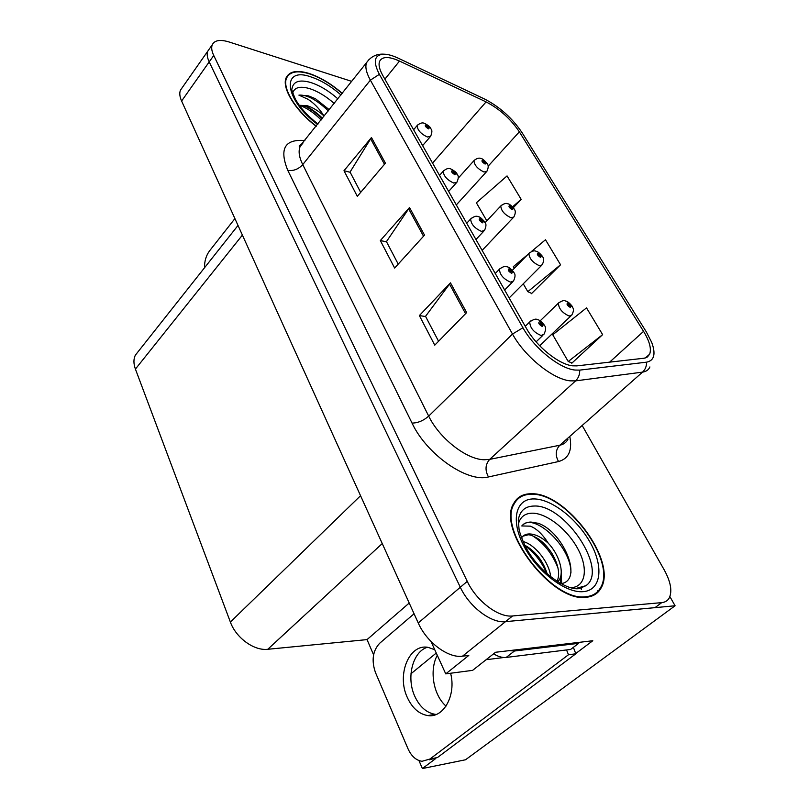 <?xml version="1.0" encoding="UTF-8"?>
<svg xmlns="http://www.w3.org/2000/svg" width="809" height="809" viewBox="0 0 809 809"><rect width="100%" height="100%" fill="white"/><g stroke="black" fill="none" stroke-linecap="round" stroke-linejoin="round"><path stroke-width="1.21" d="M597.002 593.078L597.881 590.53M581.59 588.709L581.297 589.468M446.032 706.105C433.321 695.143 429.154 670.267 437.275 655.27M435.384 758.802L422.389 768.55L465.519 759.772L675.08 605.769L669.892 596.587M430.995 641.466L445.749 673.877L472.608 670.358L495.553 652.266L592.795 640.738L575.684 653.571M182.096 87.837L180.468 90.153C179.285 93.005 179.659 96.625 181.61 101.024L418.243 622.96C426.636 642.285 448.226 658.395 462.505 656.18L468.795 655.432L445.749 673.877M180.468 90.153L207.782 51.159C206.669 53.92 207.144 57.5 209.207 61.899L460.311 587.253C469.291 606.821 491.346 623.517 505.483 621.656L675.08 605.769M373.586 654.835L367.053 639.606L267.769 649.283C254.137 651.012 235.965 637.846 230.373 622.04L135.416 369.086C133.455 363.666 133.434 359.024 135.376 355.151L138.096 351.703M367.053 639.606L409.212 603.039M422.389 768.55L418.951 760.561M436.263 653.045L410.982 673.755M586.1 597.285C593.007 596.648 597.972 593.594 601.016 588.103C617.682 561.052 565.825 492.175 531.351 493.763C523.16 493.702 517.295 496.908 513.766 503.39C496.342 529.147 552.132 602.735 586.1 597.285M592.684 595.727L593.442 594.666M342.258 93.348C331.225 83.782 320.162 77.148 309.089 73.457C297.136 69.847 289.521 71.222 286.234 77.573C281.289 87.473 295.204 110.499 316.198 126.295M572.519 365.81C558.766 364.465 536.236 346.222 526.376 328.292L382.778 75.459C379.431 69.453 378.359 64.771 379.563 61.433C382.131 56.357 388.785 56.236 399.515 61.069L486.088 101.904C499.547 108.902 510.631 118.872 519.348 131.837L643.57 331.366C649.556 341.206 651.589 348.81 649.657 354.17L647.382 356.991L644.318 358.195L576.746 365.89L572.519 365.81M574.977 370.047L579.729 370.118L646.553 362.169C654.259 360.632 655.978 354.049 651.71 342.399L646.29 331.832L522.108 132.727C512.319 118.195 499.871 106.99 484.773 99.123L398.301 58.218C392.769 55.619 388.007 54.274 384.002 54.183C374.274 54.678 372.727 61.393 379.381 74.317L522.938 327.756C534.021 347.981 559.515 368.601 574.977 370.047M351.743 81.375L229.008 41.957C220.149 39.277 214.567 40.217 212.261 44.768L207.782 51.159C206.669 53.92 207.144 57.5 209.207 61.899L460.311 587.253C469.291 606.821 491.346 623.517 505.483 621.656L654.966 607.66L661.742 602.624C665.17 602.28 667.668 600.733 669.235 597.972C672.41 591.177 670.752 581.843 664.27 569.981L582.642 426.323M595.586 593.351L594.949 594.564M360.683 192.37L350.054 172.054L371.462 137.52L343.987 170.719L357.315 196.334L385.418 163.185L371.462 137.52M350.176 172.287L343.987 170.719M438.569 341.267L425.534 316.339L450.471 282.847L419.365 315.571L434.757 345.16L466.641 312.577L450.471 282.847M425.635 316.541L419.365 315.571M398.21 264.108L386.449 241.628L409.526 207.529L380.331 240.556L394.64 268.052L424.533 235.126L409.526 207.529M386.56 241.851L380.331 240.556M212.261 44.768C211.169 47.509 211.655 51.078 213.738 55.477L467.268 581.358C476.339 600.956 498.465 617.752 512.582 615.962L661.742 602.624M571.457 362.745L571.751 363.251L602.634 334.633L586.525 307.885L552.749 334.774L568.221 361.502L572.054 362.968M513.311 207.711L521.178 199.388L507.051 175.927L476.37 202.776L486.826 220.847M531.098 293.151L531.422 293.707L560.556 264.776L545.488 239.757L531.412 251.528M523.261 283.797L527.812 291.675L531.705 293.424M527.64 254.693L513.331 266.646L514.281 268.295M560.556 264.776L527.812 291.675M602.634 334.633L568.221 361.502M521.178 199.388L512.532 206.821M516.112 500.882L514.939 501.418M487.089 163.539L482.771 160.071C481.183 160.718 481.982 162.063 485.157 164.085L485.855 162.7L484.722 162.326L484.439 162.882L483.094 161.365L485.754 162.528M485.855 162.7L487.311 163.924C488.636 165.43 488.494 167.908 486.876 171.336L484.004 172.014C477.664 168.939 474.317 165.147 473.953 160.657L474.549 160M484.207 162.781L484.682 162.255M430.813 128.56L426.212 124.849C424.432 125.415 425.2 126.76 428.537 128.884L429.397 127.549L428.183 127.134L427.83 127.67L426.464 126.143L429.296 127.377M427.749 127.64L428.183 127.134M429.397 127.549L431.045 128.975C432.279 130.239 432.137 132.676 430.621 136.306L427.364 137.004C420.852 133.869 417.434 130.067 417.11 125.597L417.687 124.92M427.678 127.61L428.143 127.064M514.13 208.914L509.761 205.466C508.214 206.255 509.043 207.65 512.259 209.673L512.916 208.135L511.773 207.792L511.51 208.409L510.135 206.831L512.805 207.953M511.278 208.317L511.773 207.792M512.916 208.135L514.352 209.288C515.748 210.916 515.576 213.485 513.867 216.994L511.076 217.783C504.573 214.709 501.135 210.765 500.781 205.961L501.469 205.223M511.207 208.277L511.733 207.721M542.455 256.453L538.056 253.035C536.539 253.975 537.419 255.442 540.675 257.444L541.261 255.745L540.119 255.442L539.886 256.119L538.481 254.471L541.15 255.553M539.573 255.998L540.119 255.442M541.261 255.745L542.677 256.827C544.144 258.587 543.972 261.256 542.141 264.846L539.451 265.736C532.767 262.672 529.248 258.556 528.894 253.409L529.683 252.6M539.492 255.947L540.078 255.361M572.155 306.328L567.726 302.94C566.27 304.042 567.18 305.58 570.476 307.562L571.002 305.681L569.86 305.418L569.647 306.176L568.201 304.447L570.881 305.489M569.253 306.004L569.86 305.418M571.002 305.681L572.388 306.692C572.58 308.29 575.057 308.613 571.801 315.065L569.223 316.046C562.336 312.992 558.726 308.694 558.382 303.163L559.292 302.273M569.172 305.954L569.809 305.337M457.166 174.198L452.514 170.517C450.765 171.215 451.574 172.63 454.951 174.744L455.77 173.257L454.547 172.883L454.213 173.47L452.818 171.882L455.659 173.075M454.061 173.419L454.547 172.883M455.77 173.257L457.398 174.613C458.703 175.978 458.541 178.516 456.923 182.227L453.748 183.056C447.053 179.922 443.554 175.968 443.241 171.184L443.919 170.426M453.991 173.379L454.506 172.802M484.803 222.081L480.111 218.42C478.392 219.279 479.252 220.756 482.67 222.859L483.428 221.211L482.204 220.867L481.901 221.524L480.455 219.876L483.317 221.019M481.668 221.444L482.204 220.867M483.428 221.211L485.036 222.495C486.411 223.962 486.239 226.611 484.5 230.423L481.426 231.364C474.549 228.249 470.959 224.123 470.656 218.986L471.445 218.147M481.588 221.403L482.154 220.786M513.826 272.37L509.094 268.74C507.425 269.771 508.315 271.318 511.784 273.402L512.481 271.571L511.258 271.268L510.975 271.996L509.498 270.277L512.36 271.369M510.651 271.885L511.258 271.268M512.481 271.571L514.069 272.775C515.525 274.372 515.333 277.143 513.472 281.057L510.499 282.119C503.42 279.014 499.74 274.696 499.456 269.175L500.367 268.244M510.57 271.834L511.207 271.187M544.346 325.238L539.573 321.648C537.945 322.872 538.895 324.5 542.394 326.563L543.031 324.53L541.808 324.278L541.545 325.087L540.038 323.276L542.91 324.318M541.13 324.925L541.808 324.278M543.031 324.53L544.588 325.643C546.146 327.402 545.923 330.294 543.931 334.319L541.079 335.492C533.778 332.408 529.996 327.888 529.733 321.931L530.795 320.9M541.049 324.874L541.757 324.187M434.746 649.708L428.123 647.372C409.243 643.479 396.511 674.564 407.251 697.338C412.145 707.976 418.971 714.054 427.728 715.561C443.585 718.372 456.387 695.153 450.603 673.24M436.284 714.438L435.242 714.337C426.485 712.85 419.669 706.813 414.764 696.246C406.098 677.568 412.681 651.69 427.374 647.271M573.379 647.352L575.806 653.803L568.484 654.744L429.923 759.024L422.025 761.299C416.059 760.369 411.377 756.182 407.979 748.719L375.467 672.542C371.311 660.498 372.727 650.729 379.704 643.236L414.077 613.768M568.484 654.744L566.543 649.951M575.806 653.803L437.457 757.537L429.569 759.803M578.213 642.467L578.698 643.327L514.443 651.002L509.326 650.628M493.571 653.824C498.172 656.645 502.379 657.848 506.201 657.434L570.588 649.445L578.698 643.327M204.485 267.809C204.424 261.176 206.103 255.533 209.541 250.871L234.913 218.592M518.326 524.222C520.177 517.002 524.819 513.321 532.261 513.179C546.672 513.088 567.574 529.551 577.899 548.927C588.426 568.282 585.868 586.737 571.346 587.678L570.648 587.708M559.332 583.825C584.907 582.733 563.752 532.029 538.359 523.322L530.947 522.048C527.043 522.108 523.989 523.403 521.775 525.951L530.34 526.163C536.61 528.601 542.576 534.274 548.249 543.183C541.504 537.105 535.154 534.021 529.197 533.93C525.789 534.021 523.241 535.336 521.552 537.854M585.807 596.718C552.183 602.098 496.999 529.288 514.241 503.805C517.73 497.393 523.524 494.218 531.624 494.279C565.744 492.691 617.075 560.87 600.571 587.627C597.568 593.068 592.643 596.091 585.807 596.718M514.261 502.5L515.373 501.893M523.069 541.565C534.355 544.103 549.26 561.81 550.717 576.938M524.819 545.286C529.47 547.693 533.889 551.435 538.076 556.531C540.655 559.393 544.892 566.118 547.208 574.026M548.249 543.183C558.574 553.862 564.722 571.923 559.1 580.164L557.795 581.904M522.988 536.165L528.176 534.789C530.431 534.688 534.082 536.236 539.128 539.411C544.194 543.284 546.904 546.237 551.526 552.739C558.21 563.711 560.475 574.542 556.976 581.388M592.289 595.202L591.47 596.203M486.108 659.709L503.936 657.505M522.847 524.859C534.506 513.048 571.245 546.631 570.942 572.59M532.474 535.74C543.87 543.051 552.365 553.781 557.967 567.928M560.313 577.565L560.506 583.491M525.122 545.873C534.557 552.648 541.828 561.942 546.924 573.773M560.081 589.164L559.434 589.255M561.133 573.632L561.709 583.481M292.716 92.934C294.516 87.352 300.099 85.896 309.442 88.565C317.745 91.255 326.017 96.231 334.238 103.491M329.293 109.741L315.409 98.708L308.411 95.856L298.905 95.128L307.936 99.244C314.054 103.168 319.424 108.75 324.055 116.011C318.463 110.904 312.79 107.445 307.036 105.645L299.279 105.301M316.349 126.113C295.558 110.479 281.765 87.675 286.659 77.876C289.905 71.596 297.449 70.231 309.271 73.801C320.243 77.462 331.194 84.025 342.136 93.51M299.35 105.392L306.318 106.566C309.513 106.99 321.153 116.233 322.407 118.448M298.905 95.128C306.935 94.562 316.754 99.831 328.353 110.934M299.492 105.362C306.571 107.749 313.801 112.623 321.193 119.975M315.409 98.708L329.253 109.802M304.912 106.06C310.858 109.013 316.582 113.27 322.083 118.852M462.505 656.18L512.582 615.962M418.243 622.96L467.268 581.358M181.61 101.024L213.738 55.477M135.416 369.086L242.397 235.095M230.373 622.04L360.551 495.715M267.769 649.283L382.242 543.557M569.971 437.517C572.266 450.775 568.464 458.784 558.554 461.534L488.464 476.956C467.481 482.882 426.656 454.506 412.034 423.087L287.782 170.365C293.424 171.174 298.41 169.253 302.738 164.611L428.689 416.109C439.358 438.316 466.621 459.603 484.237 459.765L489.698 459.37L559.808 445.233C563.58 444.444 566.28 442.472 567.918 439.327M287.782 170.365C279.075 148.795 284.788 138.865 304.912 140.564M303.092 142.859L300.099 146.651C298.218 151.182 299.097 157.158 302.738 164.611L370.37 80.152C366.275 72.689 364.99 66.874 366.507 62.697L369.177 59.33M649.9 366.942C648.585 369.885 646.138 371.614 642.548 372.12L575.583 380.877L570.294 380.857C553.083 379.441 524.687 356.557 512.501 334.036L522.938 327.756M579.729 370.118C579.831 374.527 578.445 378.116 575.583 380.877L489.698 459.37C485.279 464.406 484.864 470.262 488.464 476.956M558.554 461.534C555.105 455.366 555.52 449.935 559.808 445.233L642.548 372.12C645.299 369.551 646.634 366.234 646.553 362.169M379.381 74.317L370.37 80.152L512.501 334.036L428.689 416.109C423.461 420.68 417.909 423.006 412.034 423.087M519.348 131.837L488.12 166.219M486.088 101.904L432.562 163.105M399.515 61.069L384.892 79.161M643.57 331.366L609.612 362.159M408.596 208.722L423.532 236.228M449.48 284.02L465.569 313.67M370.593 138.723L384.477 164.298M506.201 657.434L514.443 651.002M437.457 757.537L429.923 759.024M575.421 588.598L585.878 585.706L579.406 588.588C565.258 591.045 536.468 569.475 524.889 545.428C521.785 538.511 519.843 533.192 519.085 529.47L518.266 520.066C519.843 510.863 525.102 506.191 534.041 506.04C564.824 504.118 608.944 570.365 585.878 585.706L578.678 588.497M577.565 588.608L576.19 588.659M583.127 591.662C565.339 593.31 536.559 571.114 523.554 545.397C510.287 519.691 516.041 498.435 534.092 498.931C551.971 499.062 577.747 519.449 590.691 543.405C603.868 567.331 601.117 590.398 583.127 591.662M317.988 124.04C307.521 115.818 299.967 107.486 295.315 99.032C292.312 91.801 291.189 88.454 291.958 88.98C293.101 81.416 299.37 79.272 310.777 82.518C319.848 85.491 328.899 90.942 337.909 98.85M317.654 124.465C284.121 99.831 280.824 65.964 310.909 76.895C320.951 80.222 330.972 86.25 340.973 94.977M135.376 355.151L238.018 225.428M302.354 143.8C299.32 145.387 298.45 146.247 299.755 146.358L366.507 62.697C370.886 56.529 376.711 53.687 384.002 54.183M649.657 354.17L645.44 357.932M458.288 178.122L473.953 160.657C476.814 158.251 479.201 157.573 481.122 158.604C482.063 158.443 483.994 159.98 486.917 163.246M456.306 204.92L486.27 172.004M413.611 129.733L417.11 125.597C419.962 123.029 422.47 122.301 424.654 123.413C428.214 125.314 430.206 126.922 430.631 128.237M422.622 145.6L430.034 136.994M485.127 222.667L500.781 205.961C503.815 203.555 506.201 202.857 507.941 203.858C509.094 203.777 511.096 205.365 513.958 208.621M482.124 250.365L513.159 217.732M512.33 270.297L528.894 253.409C532.12 251.002 534.496 250.294 536.013 251.275C537.409 251.275 539.502 252.904 542.283 256.16M509.154 297.965L541.332 265.655M540.159 320.849L558.382 303.163C561.83 300.766 564.176 300.048 565.451 300.999C567.139 301.1 569.324 302.778 572.003 306.035M539.684 345.756L570.871 315.955M439.53 175.381L443.241 171.184C446.275 168.606 448.783 167.857 450.785 168.939C454.618 170.972 456.68 172.62 456.984 173.884M448.651 191.43L456.236 182.996M466.722 223.244L470.656 218.986C473.892 216.407 476.39 215.639 478.18 216.691C479.353 216.509 481.507 218.197 484.621 221.767M475.955 239.504L483.701 231.273M495.26 273.493L499.456 269.175C502.905 266.596 505.392 265.807 506.93 266.828C508.386 266.748 510.631 268.487 513.654 272.046M504.634 290.006L512.542 281.997M525.253 326.31L529.733 321.931C533.434 319.353 535.902 318.554 537.136 319.545C538.915 319.575 541.261 321.365 544.174 324.925M536.094 341.853L542.849 335.361M435.242 714.337L427.728 715.561M514.241 503.805L513.108 504.786M557.31 581.6L559.1 580.164M286.659 77.876L285.698 79.161"/></g></svg>
